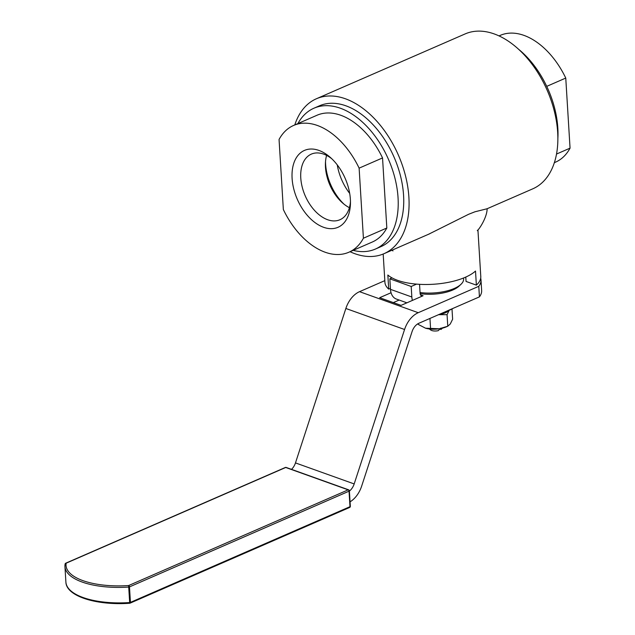 <?xml version="1.0" encoding="UTF-8"?>
<svg xmlns="http://www.w3.org/2000/svg" width="635" height="635" viewBox="0 0 635 635"><rect width="100%" height="100%" fill="white"/><g stroke="black" fill="none" stroke-linecap="round" stroke-linejoin="round"><path stroke-width="0.95" d="M428.569 234.259L468.614 214.281L474.948 211.788L487.061 208.764M486.989 208.796L532.717 188.857A84.519 52.641 -113.6 0 0 547.203 90.345A84.519 52.641 -113.6 0 0 465.177 33.901L316.397 98.758A84.519 52.641 66.4 0 1 398.423 155.202A84.519 52.641 66.4 0 1 383.937 253.714A84.519 52.641 66.4 0 1 350.052 251.722M294.791 124.936A84.519 52.641 66.4 0 1 316.397 98.758M390.43 288.361L388.707 289.108L387.85 275.019A48.022 18.994 -3.5 0 0 465.344 277.257A48.022 18.994 -3.5 0 0 475.512 271.058L476.369 285.139L466.05 281.448L465.78 277.066M476.369 285.139A48.022 18.994 -3.5 0 0 480.782 276.471L477.933 229.894M383.183 254.032L384.921 282.337A48.022 18.994 -3.5 0 0 388.707 289.108M429.3 328.962L430.736 330.01A5.763 2.278 -3.5 0 0 438.261 330.66L440.809 328.128M442.325 328.184L441.015 329.462L439.888 329.057M499.062 35.893L500.245 35.377A69.151 43.069 66.4 0 1 565.761 78.065L570.055 148.145A69.151 43.069 66.4 0 1 555.514 162.163L554.323 162.679M546.735 86.36L565.761 78.065M570.055 148.145L556.498 154.059M518.906 49.522A76.835 47.855 66.4 0 1 557.847 138.867M344.083 204.224A41.299 25.725 66.4 0 1 325.517 161.639M350.456 201.636A35.79 22.288 66.4 0 1 339.947 219.734A35.79 22.288 66.4 0 1 327.652 219.734A35.79 22.288 66.4 0 1 302.181 186.928A35.79 22.288 66.4 0 1 311.34 154.114A35.79 22.288 66.4 0 1 331.756 158.734M323.588 227.29A41.934 26.122 -113.6 0 0 350.441 203.795A41.934 26.122 -113.6 0 0 330.16 157.274A41.934 26.122 -113.6 0 0 292.203 171.148A41.934 26.122 -113.6 0 0 323.588 227.29M349.385 207.677A35.79 22.288 66.4 0 1 342.733 203.097A35.79 22.288 66.4 0 1 325.422 163.393A35.79 22.288 66.4 0 1 326.604 155.4M279.059 139.47L283.353 209.55A69.151 43.069 -113.6 0 0 348.869 252.238A69.151 43.069 -113.6 0 0 363.41 238.22L359.124 168.14A69.151 43.069 -113.6 0 0 293.6 125.452A69.151 43.069 -113.6 0 0 279.059 139.47M363.41 238.22L386.826 228.013A69.151 43.069 66.4 0 1 372.285 242.03L348.869 252.238M359.124 168.14L382.54 157.932L386.826 228.013M293.6 125.452L317.024 115.245A69.151 43.069 66.4 0 1 382.54 157.932M353.163 250.365A76.835 47.855 -113.6 0 0 375.356 249.071L380.865 246.674A76.835 47.855 -113.6 0 0 387.35 143.978A76.835 47.855 -113.6 0 0 345.861 105.799A76.835 47.855 -113.6 0 0 319.461 105.799L313.952 108.204A76.835 47.855 -113.6 0 0 297.902 123.579M375.356 249.071A76.835 47.855 -113.6 0 0 381.833 146.383A76.835 47.855 -113.6 0 0 313.952 108.204M420.124 293.616A28.432 11.247 -3.5 0 0 458.97 286.195L460.947 284.345A30.734 12.16 176.5 0 1 420.053 292.529M463.558 278.003L463.613 278.932A30.734 12.16 176.5 0 1 460.947 284.345M406.9 302.824L396.343 299.045A15.407 10.398 -70.3 0 1 390.485 289.354L389.842 278.828L411.194 286.472L411.837 296.997A15.407 10.398 -70.3 0 0 412.417 300.418M420.457 294.799L423.1 295.743A3.881 2.619 -70.3 0 1 421.576 295.839A3.881 2.619 -70.3 0 1 420.1 293.394L419.552 284.329M416.576 284.123L411.194 286.472M392.009 277.876L389.842 278.828M399.161 300.053L393.319 302.601M423.1 295.743L401.058 305.372L379.659 297.704L391.057 292.735M384.818 280.646L359.529 291.671L418.243 312.698L478.782 286.306A48.022 18.994 -3.5 0 0 480.997 279.995A48.022 18.994 -3.5 0 0 480.687 278.241M359.529 291.671A23.05 15.558 109.7 0 0 345.861 308.475L295.473 462.907A11.525 7.779 -70.3 0 1 291.513 469.36M478.782 286.306L479.425 296.87L418.886 323.263A11.525 7.779 109.7 0 0 412.051 331.66L361.664 486.1A23.05 15.558 -70.3 0 1 350.06 501.833M418.243 312.698A23.05 15.558 109.7 0 0 404.566 329.501L345.861 308.475M295.473 462.907L354.179 483.933L404.566 329.501M354.179 483.933A11.525 7.779 -70.3 0 1 349.401 491.093M479.425 296.87A48.022 18.994 -3.5 0 0 481.647 290.56L480.997 279.995M446.77 311.102A23.05 9.12 -3.5 0 0 453.334 308.245M448.794 310.42A15.177 6.001 176.5 0 1 438.888 314.539M438.602 314.666A15.367 6.08 -3.5 0 0 449.088 310.309M449.413 309.896L447.064 314.658L447.77 326.231L446.016 326.977A15.367 6.08 176.5 0 1 439.253 328.787A15.367 6.08 176.5 0 1 425.585 328.224A15.367 6.08 176.5 0 1 425.553 328.216L439.253 328.787L447.77 326.231L450.278 323.985L452.628 319.214L452.001 309.007M447.064 314.658L438.396 314.698M418.211 323.588L418.259 324.414L425.537 328.208M429.951 318.437L430.586 328.827M337.264 164.902A41.299 25.725 -113.6 0 0 349.687 193.405M390.485 289.354L411.837 296.997M129.707 603.163A1.151 0.714 -113.6 0 0 130.088 603.155A1.151 0.714 -113.6 0 0 130.429 602.385A1.151 0.452 176.5 0 1 129.675 602.551L129.691 603.155M350.012 506.039A1.151 0.452 176.5 0 1 350.337 506.325A1.151 0.452 176.5 0 1 349.988 506.682A1.151 0.714 66.4 0 1 349.647 507.452A1.151 1.151 0 0 0 350.337 506.325L349.385 490.831A1.151 1.151 0 0 0 348.623 489.815A1.151 0.778 109.7 0 0 348.17 489.847A1.151 0.714 66.4 0 1 349.036 491.188A1.151 0.452 -3.5 0 0 349.385 490.831M128.73 587.058A1.151 0.452 -3.5 0 0 129.484 586.891A1.151 0.714 -113.6 0 0 128.619 585.549L129.675 602.551A61.468 24.313 176.5 0 1 65.897 582.097L64.945 566.603A61.468 24.313 -3.5 0 0 128.73 587.058M285.329 467.479A1.151 0.714 66.4 0 1 285.726 467.479A1.151 0.778 -70.3 0 1 286.179 467.455A1.151 1.151 0 0 0 285.329 467.479L65.77 563.181A1.151 1.151 0 0 0 65.103 564.039L64.945 566.603A61.468 24.313 -3.5 0 1 65.087 564.269A1.151 1.056 10.1 0 1 66.167 563.181A1.151 0.714 -113.6 0 0 65.77 563.181A1.151 0.714 -113.6 0 0 65.564 563.364M349.067 490.537A1.151 0.778 109.7 0 0 348.623 489.815L286.179 467.455M285.726 467.479L348.17 489.847L128.619 585.549A60.317 23.86 176.5 0 1 66.167 563.181L285.726 467.479M129.484 586.891L349.036 491.188L349.988 506.682L130.429 602.385L129.484 586.891M383.937 253.714L429.673 233.775M393.001 250.904L391.811 250.285M477.282 230.64C479.227 229.322 487.148 217.281 487.132 208.677M441.119 329.374L442.412 328.16M65.897 582.097C66.215 596.313 96.837 605.671 129.707 603.25A1.151 1.151 0 0 0 130.088 603.155L349.647 507.452"/></g></svg>
